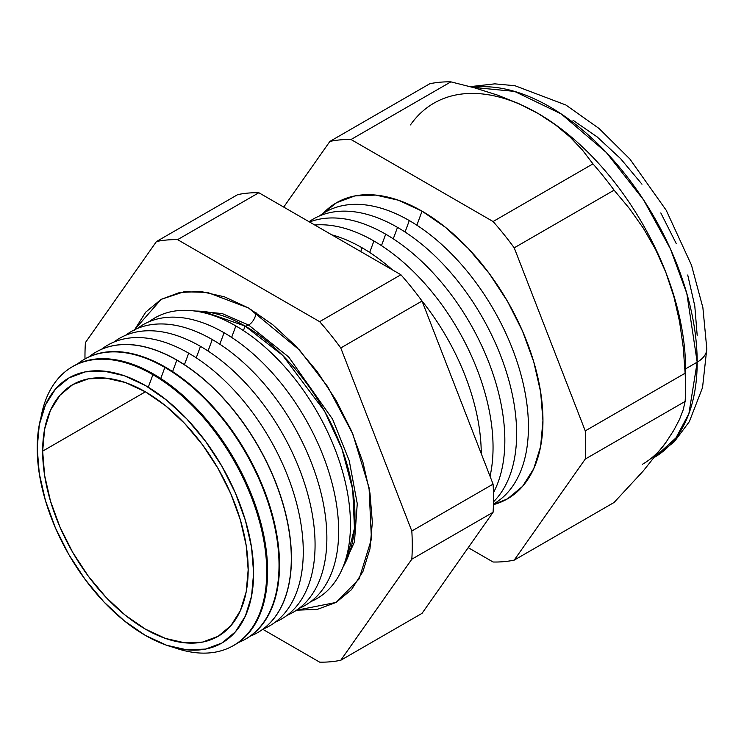 <?xml version="1.0" encoding="UTF-8"?>
<svg xmlns="http://www.w3.org/2000/svg" width="744" height="744" viewBox="0 0 744 744"><rect width="100%" height="100%" fill="white"/><g stroke="black" fill="none" stroke-linecap="round" stroke-linejoin="round"><path stroke-width="1.12" d="M343.012 567.021L346.667 559.962L354.46 528.324L352.74 489.617L341.942 448.892L324.551 411.153L282.646 355.372L245.102 326.058A10.425 6.017 120 0 0 248.617 325.054L288.7 357.018L332.624 419.225L349.243 460.657L357.26 503.66L354.479 541.892L341.701 570.081L354.479 541.892L357.26 503.66L349.243 460.657L332.624 419.225L288.7 357.018L248.617 325.054A10.425 6.017 -60 0 1 245.102 326.058L203.186 311.448L195.254 311.085A155.384 89.717 -120 0 1 245.102 326.058L243.418 330.596L245.102 326.058A155.384 89.717 -120 0 1 343.012 567.021M191.943 310.685L222.205 313.559L248.617 325.054L222.205 313.559L191.943 310.685M134.506 329.797L161.132 299.367L184.075 291.75L207.381 292.392L248.617 308.035L272.75 324.709L295.963 346.239L317.353 371.795L336.102 400.384L351.493 430.916L362.923 462.219L369.963 493.086L372.344 522.325L369.963 548.83L362.923 571.559L351.493 589.657L336.102 602.426L317.353 609.373L295.963 610.22M255.983 312.536A10.425 6.017 -60 0 1 248.617 325.054A10.425 6.017 120 0 0 255.983 312.536M472.896 87.383L514.56 91.4L561.246 113.953L606.248 152.408L643.597 199.922L670.381 248.812L686.833 293.536L697.184 362.161A32.838 18.953 0 0 0 706.8 348.75A32.838 18.953 180 0 1 697.184 362.161A208.497 120.379 -120 0 0 621.882 170.209A208.497 120.379 -120 0 0 472.896 87.383M145.415 385.522A153.041 88.359 60 0 1 253.63 572.954A153.041 88.359 60 0 1 145.415 635.432L166.526 645.225L186.828 649.838L205.539 649.084L221.935 643.011L235.392 631.851L245.39 616.023L251.546 596.13L253.63 572.954L251.546 547.379L245.39 520.381L235.392 493.002L221.935 466.302L205.539 441.294L186.828 418.946L166.526 400.114L145.415 385.522L124.304 375.739L104.002 371.126L85.29 371.87L68.894 377.943L55.437 389.112L45.44 404.941L39.283 424.824L37.2 448L39.283 473.584L45.44 500.573L55.437 527.952L68.894 554.661L85.29 579.669L104.002 602.017L124.304 620.849L145.415 635.432A153.041 88.359 60 0 1 37.2 448A153.041 88.359 60 0 1 145.415 385.522M152.901 374.697L148.27 387.215L152.901 374.697A161.002 92.954 60 0 1 266.743 571.885A161.002 92.954 -120 0 0 152.901 374.697A161.002 92.954 -120 0 0 40.985 417.412A161.002 92.954 60 0 1 70.922 367.61A161.002 92.954 60 0 1 152.901 374.697M231.895 646.424L232.76 645.969A161.039 92.972 -120 0 0 267.617 571.411A161.039 92.972 -120 0 0 153.748 374.186A161.039 92.972 60 0 1 267.617 571.411L266.743 571.885A161.002 92.954 60 0 1 231.895 646.424A161.002 92.954 60 0 1 173.798 647.447A161.002 92.954 -120 0 0 266.743 571.885L267.617 571.411A161.039 92.972 60 0 1 232.323 646.192M164.861 367.434L160.769 378.491L164.861 367.434A161.448 93.214 60 0 1 279.028 565.161A161.448 93.214 -120 0 0 164.861 367.434A161.448 93.214 -120 0 0 77.395 364.039A161.448 93.214 60 0 1 82.658 360.319A161.448 93.214 60 0 1 164.861 367.434M238.229 642.602A161.448 93.214 -120 0 0 279.028 565.161L279.53 564.882A161.467 93.223 60 0 1 244.33 639.775A161.467 93.223 -120 0 0 244.571 639.645A161.467 93.223 -120 0 0 279.53 564.882A161.467 93.223 -120 0 0 165.354 367.136A161.467 93.223 60 0 1 279.53 564.882L279.028 565.161A161.448 93.214 60 0 1 244.078 639.905A161.448 93.214 60 0 1 238.229 642.602M176.83 360.161L172.608 371.582L176.83 360.161A161.885 93.465 60 0 1 291.304 558.437A161.885 93.465 -120 0 0 176.83 360.161A161.885 93.465 -120 0 0 88.973 356.878A161.885 93.465 60 0 1 94.404 353.028A161.885 93.465 60 0 1 176.83 360.161M250.217 636.157A161.885 93.465 -120 0 0 291.304 558.437L291.434 558.363A161.894 93.474 60 0 1 256.327 633.349A161.894 93.474 -120 0 0 256.392 633.311A161.894 93.474 -120 0 0 291.434 558.363A161.894 93.474 -120 0 0 176.96 360.077A161.894 93.474 60 0 1 291.434 558.363L291.304 558.437A161.885 93.465 60 0 1 256.262 633.386A161.885 93.465 60 0 1 250.217 636.157M188.688 353.177L184.438 364.681L188.688 353.177A162.053 93.558 60 0 1 296.205 501.819A162.053 93.558 60 0 1 263.041 629.099A162.053 93.558 -120 0 0 296.205 501.819A162.053 93.558 -120 0 0 188.688 353.177A162.053 93.558 -120 0 0 101.5 349.299A162.053 93.558 60 0 1 188.688 353.177M200.48 346.369L196.239 357.827L200.48 346.369A162.053 93.558 60 0 1 307.877 494.537A162.053 93.558 60 0 1 275.392 622.058A162.053 93.558 -120 0 0 307.877 494.537A162.053 93.558 -120 0 0 200.48 346.369A162.053 93.558 -120 0 0 113.776 342.119A162.053 93.558 60 0 1 200.48 346.369M212.273 339.562L208.041 351.019L212.273 339.562A162.053 93.558 60 0 1 319.669 487.729A162.053 93.558 60 0 1 287.193 615.251A162.053 93.558 -120 0 0 319.669 487.729A162.053 93.558 -120 0 0 212.273 339.562A162.053 93.558 -120 0 0 125.569 335.312A162.053 93.558 60 0 1 212.273 339.562M224.074 332.754L219.833 344.212L224.074 332.754A162.053 93.558 60 0 1 331.461 480.922A162.053 93.558 60 0 1 298.986 608.443A162.053 93.558 -120 0 0 331.461 480.922A162.053 93.558 -120 0 0 224.074 332.754A162.053 93.558 -120 0 0 137.361 328.504A162.053 93.558 60 0 1 224.074 332.754M235.867 325.946L231.626 337.404L235.867 325.946A162.053 93.558 60 0 1 343.263 474.114A162.053 93.558 60 0 1 310.778 601.636A162.053 93.558 -120 0 0 343.263 474.114A162.053 93.558 -120 0 0 235.867 325.946A162.053 93.558 -120 0 0 149.153 321.696A162.053 93.558 60 0 1 235.867 325.946M362.123 247.808L360.738 251.556L362.123 247.808A168.479 97.269 60 0 1 392.516 269.905A168.479 97.269 -120 0 0 362.123 247.808A168.479 97.269 -120 0 0 331.731 234.806A168.479 97.269 60 0 1 362.123 247.808M481.256 453.645A168.479 97.269 -120 0 0 422.062 301.088A168.479 97.269 60 0 1 481.256 453.645M373.916 240.991L369.684 252.448L373.916 240.991A168.479 97.269 60 0 1 490.045 476.3A168.479 97.269 -120 0 0 373.916 240.991A168.479 97.269 -120 0 0 314.74 225.004A168.479 97.269 60 0 1 373.916 240.991M385.708 234.183L381.477 245.632L385.708 234.183A168.479 97.269 60 0 1 493.449 492.649A168.479 97.269 -120 0 0 385.708 234.183A168.479 97.269 -120 0 0 309.541 222A168.479 97.269 60 0 1 385.708 234.183M397.51 227.376L393.269 238.824L397.51 227.376A168.479 97.269 60 0 1 503.8 364.188A168.479 97.269 60 0 1 493.505 501.819A168.479 97.269 -120 0 0 503.8 364.188A168.479 97.269 -120 0 0 397.51 227.376A168.479 97.269 -120 0 0 309.058 221.721A168.479 97.269 60 0 1 397.51 227.376M409.302 220.568L405.071 232.016L409.302 220.568A168.479 97.269 60 0 1 519.386 369.108A168.479 97.269 60 0 1 493.458 504.079A168.479 97.269 -120 0 0 519.386 369.108A168.479 97.269 -120 0 0 409.302 220.568A168.479 97.269 -120 0 0 319.371 215.983A168.479 97.269 60 0 1 409.302 220.568M422.053 211.166L416.863 225.209L422.053 211.166L445.637 227.469L468.32 248.505L489.217 273.467L507.538 301.404L522.576 331.238L533.746 361.826L540.628 391.986L542.943 420.565L540.628 446.456L533.746 468.673L522.576 486.353L507.538 498.824L493.439 504.637A170.971 98.71 -120 0 0 536.973 373.748A170.971 98.71 -120 0 0 422.053 211.166A170.971 98.71 -120 0 0 323.166 213.37L336.567 202.703L354.888 195.914L375.785 195.086L398.468 200.229L422.053 211.166M685.577 368.857L697.184 362.161L685.577 368.857A208.497 120.379 -120 0 0 665.824 272.332A208.497 120.379 60 0 1 685.577 368.857L685.577 387.587A231.44 133.622 60 0 1 685.122 401.416L585.249 459.076L514.216 560.12L614.088 502.46L643.197 471.026L665.824 442.578L673.822 430.237L679.532 419.365L683.215 409.795L685.122 401.416A231.44 133.622 -120 0 0 685.122 373.228L683.234 347.318L679.598 321.799L673.897 296.754L665.824 272.332L655.566 249.463L643.355 228.241L629.415 208.497L614.088 190.166A231.44 133.622 -120 0 0 592.949 163.866L582.496 150.13L570.034 136.998L555.35 124.75L538.144 113.497A208.497 120.379 60 0 1 665.824 272.332L673.897 296.754L679.598 321.799L683.234 347.318L685.122 373.228L585.249 430.888L685.122 373.228A231.44 133.622 60 0 1 685.577 387.587M433.892 103.174A208.497 120.379 60 0 1 538.144 113.497L518.661 103.565L497.457 95.093L474.719 87.894L450.892 81.859A231.44 133.622 -120 0 0 429.762 83.746L329.89 141.407L429.762 83.746A231.44 133.622 60 0 1 450.892 81.859L351.029 139.519L450.892 81.859L474.719 87.894L497.457 95.093L518.661 103.565L538.144 113.497L555.35 124.75L570.034 136.998L582.496 150.13L592.949 163.866L493.086 221.526L592.949 163.866A231.44 133.622 60 0 1 614.088 190.166L514.216 247.826L614.088 190.166L629.415 208.497L643.355 228.241L655.566 249.463L665.824 272.332A208.497 120.379 -120 0 0 538.144 113.497A208.497 120.379 -120 0 0 410.465 124.908M71.34 367.35A161.039 92.972 60 0 1 153.748 374.186A161.039 92.972 -120 0 0 71.75 367.099L70.922 367.61M42.65 451.152L145.415 391.818L42.65 451.152A145.322 83.905 60 0 1 72.754 384.62A145.322 83.905 60 0 1 184.735 423.559A145.322 83.905 60 0 1 248.171 569.811A145.322 83.905 60 0 1 218.076 636.334A145.322 83.905 60 0 1 106.085 597.404A145.322 83.905 60 0 1 42.65 451.152L44.631 429.139L50.48 410.26L59.976 395.231L72.754 384.62L88.322 378.854L106.094 378.147L125.364 382.528L145.415 391.818L165.466 405.675L184.735 423.559L202.508 444.782L218.076 468.525L230.854 493.886L240.349 519.879L246.199 545.519L248.171 569.811L246.199 591.815L240.349 610.703L230.854 625.732L218.076 636.334L202.508 642.1L184.735 642.807L165.466 638.436L145.415 629.136L125.364 615.279L106.094 597.404L88.322 576.182L72.754 552.429L59.976 527.077L50.48 501.075L44.631 475.444L42.65 451.152M176.96 360.077A161.894 93.474 -120 0 0 94.525 352.954A161.894 93.474 -120 0 0 94.469 352.991A161.894 93.474 60 0 1 176.96 360.077M165.354 367.136A161.467 93.223 -120 0 0 83.142 360.022A161.467 93.223 -120 0 0 82.9 360.17A161.467 93.223 60 0 1 165.354 367.136M340.78 660.254L411.813 559.209A231.44 133.622 -120 0 0 411.813 531.021L340.78 347.959A231.44 133.622 -120 0 0 319.641 321.659L177.593 239.652A231.44 133.622 -120 0 0 156.454 241.54L85.421 342.584A231.44 133.622 -120 0 0 84.983 358.933A231.44 133.622 60 0 1 85.421 342.584L156.454 241.54A231.44 133.622 60 0 1 177.593 239.652L319.641 321.659A231.44 133.622 60 0 1 340.78 347.959L411.813 531.021A231.44 133.622 60 0 1 411.813 559.209L493.077 512.291L422.043 613.344L340.78 660.254A231.44 133.622 60 0 1 319.641 662.141A231.44 133.622 -120 0 0 340.78 660.254L422.043 613.344L493.077 512.291A231.44 133.622 -120 0 0 493.077 484.111A231.44 133.622 60 0 1 493.077 512.291L411.813 559.209L340.78 660.254M262.772 629.303L319.641 662.141L262.772 629.303M134.311 330.234L145.74 312.127L161.132 299.367L179.881 292.42L201.271 291.574L224.483 296.837L248.617 308.035L299.413 349.95L327.62 386.564L352.796 433.966L369.052 487.692L371.433 539.075L359.138 578.925L336.102 602.426L296.438 610.266M665.824 442.578L643.197 471.026L614.088 502.46L514.216 560.12A231.44 133.622 60 0 1 493.086 562.008L468.218 547.658L493.086 562.008A231.44 133.622 -120 0 0 514.216 560.12L585.249 459.076L685.122 401.416L683.215 409.795L679.532 419.365L673.822 430.237L665.824 442.578A208.497 120.379 60 0 1 642.388 464.312M283.715 207.092L329.89 141.407A231.44 133.622 60 0 1 351.029 139.519L493.086 221.526A231.44 133.622 60 0 1 514.216 247.826L585.249 430.888A231.44 133.622 60 0 1 585.249 459.076A231.44 133.622 -120 0 0 585.249 430.888L514.216 247.826A231.44 133.622 -120 0 0 493.086 221.526L351.029 139.519A231.44 133.622 -120 0 0 329.89 141.407L283.715 207.092M654.86 457.104A208.497 120.379 -120 0 0 697.184 362.161L688.907 413.608L675.952 437.909L654.86 457.104L674.278 441.75L689.316 421.69L702.531 387.605L706.8 348.75L702.885 307.644L691.483 265.162L666.233 210.292L629.926 159.095L599.143 128.554L565.905 105.016L514.997 85.737L494.797 83.849L470.18 86.639M572.964 120.203L597.2 136.952L620.505 158.565L641.979 184.214M660.802 212.923L676.25 243.576M687.726 275.001L694.794 305.989L697.184 335.349M422.043 301.041L493.077 484.111L411.813 531.021L493.077 484.111L422.043 301.041L340.78 347.959L422.043 301.041A231.44 133.622 -120 0 0 400.904 274.75A231.44 133.622 60 0 1 422.043 301.041M237.717 194.621A231.44 133.622 60 0 1 258.847 192.733L400.904 274.75L319.641 321.659L400.904 274.75L258.847 192.733L177.593 239.652L258.847 192.733A231.44 133.622 -120 0 0 237.717 194.621L156.454 241.54L237.717 194.621M82.658 360.319L83.142 360.022M244.571 639.645L244.078 639.905"/></g></svg>

